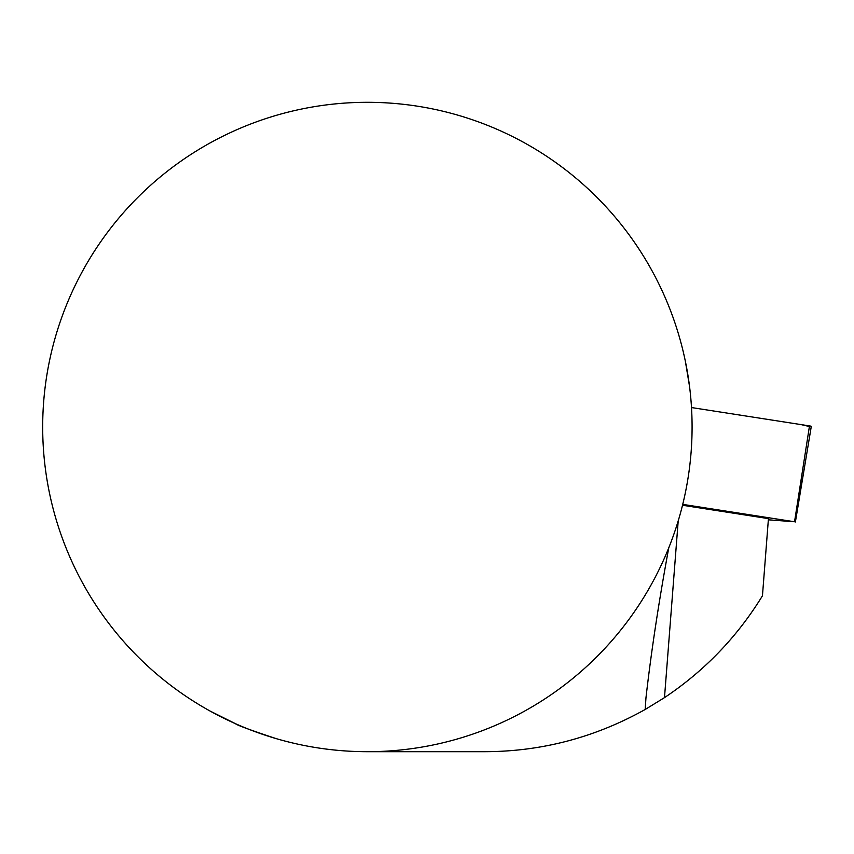 <?xml version="1.0" encoding="UTF-8"?>
<svg xmlns="http://www.w3.org/2000/svg" width="854" height="854" viewBox="0 0 854 854"><rect width="100%" height="100%" fill="white"/><g stroke="black" fill="none" stroke-linecap="round" stroke-linejoin="round"><path stroke-width="1.28" d="M685.41 361.541L689.53 386.414M46.233 379.133A324.691 324.691 0 0 1 391.378 103.195A324.691 324.691 0 0 1 692.082 427A324.691 324.691 0 0 1 343.383 750.805A324.691 324.691 0 0 1 46.233 379.133M210.383 711.211L235.48 723.69C236.633 725.035 250.169 729.999 276.055 738.582M682.506 505.248L768.44 518.624L762.451 595.793C737.237 636.903 704.582 670.838 664.487 697.633L645.165 709.493L645.966 697.846C651.25 651.474 658.85 601.472 668.767 547.809M367.38 751.691L485.083 751.691C541.735 751.52 595.089 737.45 645.165 709.493M768.354 519.819L794.54 521.762L682.72 504.372M809.4 426.509L800.956 424.577L691.494 407.55L809.496 425.911A16.109 0.651 4.4 0 1 811.3 426.349L795.394 521.975M678.204 520.908L664.487 697.633M794.54 521.762L809.496 425.911"/></g></svg>
